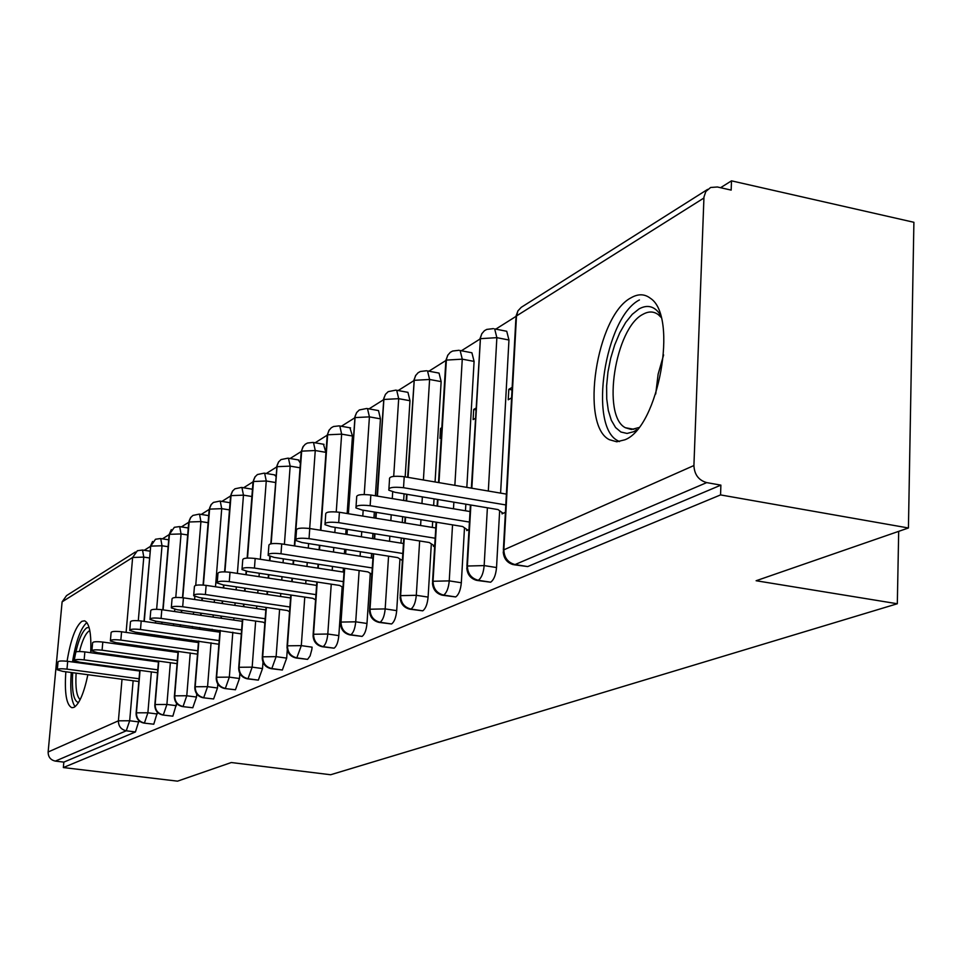 <?xml version="1.0" encoding="UTF-8"?>
<svg xmlns="http://www.w3.org/2000/svg" width="962" height="962" viewBox="0 0 962 962"><rect width="100%" height="100%" fill="white"/><g stroke="black" fill="none" stroke-linecap="round" stroke-linejoin="round"><path stroke-width="1.44" d="M624.867 439.802L616.75 441.786L609.355 439.682C579.665 425.264 596.488 315.38 631.072 297.775C638.179 293.663 644.612 293.831 650.384 298.28C678.643 316.209 658.501 427.344 624.867 439.802M87.879 674.723C83.995 693.037 79.377 703.919 74.014 707.359L71.897 707.707C66.414 705.134 64.394 693.157 65.837 671.789M67.075 661.243C70.647 639.73 75.577 626.43 81.854 621.32L84.524 620.803C89.442 623.015 91.498 633.645 90.693 652.705M731.493 180.844L731.168 190.103L717.387 186.989L710.629 187.482L705.831 191.522L703.968 197.006L693.915 465.536C694.396 474.603 698.652 480.291 706.709 482.611L720.887 485.137L720.55 494.913L908.429 527.982L913.9 222.294L731.493 180.844L720.574 187.71M515.692 316.594L495.779 329.124M479.641 339.273L461.387 350.769M445.647 360.666L428.896 371.2M413.54 380.868L398.16 390.548M383.165 399.976L369.023 408.874M354.377 418.085L341.378 426.262M327.068 435.269L315.115 442.785M301.118 451.587L290.115 458.513M276.443 467.123L266.318 473.484M252.922 481.914L243.614 487.77M230.507 496.019L221.933 501.406M209.103 509.475L201.226 514.442M188.648 522.342L181.409 526.899M169.084 534.656L162.434 538.84M150.349 546.44L144.24 550.288M89.682 663.564L89.586 664.273M908.429 527.982L756.12 580.735L897.318 603.751L898.688 531.361M897.318 603.751L330.627 774.747L231.289 762.529L177.525 781.156L63.348 767.556L63.841 762.12L135.426 731.95L126.25 730.795L55.351 761.098L63.841 762.12M55.351 761.098C50.565 760.028 48.16 756.998 48.136 751.995L62.109 601.863L66.546 595.61L135.365 552.008M720.55 494.913L63.348 767.556M138.973 720.73L135.426 731.95M720.887 485.137L527.705 566.57L514.153 564.778M505.315 331L506.733 331.277L508.958 340.007L500.601 493.121M499.639 510.774L496.536 567.544C495.827 575.035 493.855 579.93 490.62 582.202L477.417 580.483M502.104 512.602L502.032 513.876L505.399 512.277M512.157 387.385L508.802 389.309L508.237 399.783L511.592 397.883M470.707 352.549L471.909 352.777L474.086 361.399L466.823 487.373M465.848 504.184L465.476 510.774M464.49 527.813L461.327 582.756C460.618 590.031 458.742 594.756 455.687 596.933L442.821 595.286M466.81 529.437L466.738 530.591L468.999 529.521M475.95 408.141L473.701 409.427L473.112 419.612L475.36 418.35M438.011 372.907L439.045 373.1L441.149 381.613L435.064 481.962M434.042 498.857L433.646 505.483M432.672 521.608L432.323 527.416M431.325 543.867L428.102 597.089C427.405 604.172 425.613 608.742 422.727 610.834L410.173 609.235M433.501 545.31L433.441 546.38L434.716 545.767M441.823 427.693L440.56 428.415L439.959 438.347L441.221 437.626M407.07 392.183L407.948 392.34L409.98 400.721L405.17 476.875M404.088 493.831L403.667 500.48M402.645 516.678L402.272 522.522M401.298 538.011L400.974 543.121M399.964 559.018L396.705 610.642C396.019 617.532 394.3 621.969 391.57 623.965L379.329 622.438M377.741 410.437L378.499 410.582L380.459 418.843L375.396 495.779M374.326 512.037L373.941 517.893M372.919 533.453L372.571 538.588M371.597 553.487L371.296 557.972M370.286 573.328L366.991 623.472C366.306 630.17 364.67 634.487 362.073 636.399L350.132 634.92M349.915 427.765L352.453 436.014L347.162 513.528M346.092 529.136L345.743 534.295M344.721 549.254L344.408 553.751M343.434 568.121L343.169 572.029M342.147 586.892L338.828 635.617C338.155 642.159 336.58 646.344 334.115 648.184L322.462 646.753M323.472 444.24L325.841 452.344L315.259 450.529L309.68 528.523M304.774 597.101L301.298 645.622L312.085 647.161L311.832 649.518L310.101 655.94L307.575 659.367L296.188 657.996M298.304 459.908L300.385 463.167M287.289 649.759L286.676 658.128L282.347 670.009L271.224 668.674M274.326 474.831L275.853 476.262M262.987 662.145L262.506 668.566L258.333 680.134L247.462 678.835M251.467 489.057L252.417 489.586M239.851 673.472L239.466 678.511L235.45 689.778L224.675 688.503L235.45 689.778M217.797 684.03L217.484 687.998L213.624 698.977L203.102 697.751L213.624 698.977M196.753 693.963L196.501 697.053L192.785 707.767L182.503 706.577L192.785 707.767M176.635 703.354L172.847 716.173L162.806 715.006L172.847 716.173M157.395 712.265L153.776 724.206L143.951 723.087L153.776 724.206M140.055 670.358L136.424 712.83C136.484 718.398 139.153 721.789 144.432 723.015L147.883 712.782L157.251 713.996M160.522 538.54L155.519 539.237L150.697 546.115L144.252 621.428M143.23 633.285L143.097 634.788M142.123 646.272L142.015 647.486M141.065 658.621L140.981 659.571M440.56 428.415L441.762 428.631M473.701 409.427L475.853 409.812M508.802 389.309L512.024 389.911M158.802 661.038L155.147 704.521C155.219 710.209 157.948 713.684 163.324 714.946L166.907 704.461L176.443 705.711M179.473 526.599L174.35 527.296L169.444 534.319L163.095 609.884M162.073 622.113L161.917 623.941M160.919 635.774L160.798 637.277M159.836 648.725L159.728 649.939M178.379 651.298L174.711 695.839C174.795 701.659 177.585 705.206 183.069 706.505L186.772 695.766L196.501 697.053M199.254 514.117L192.881 515.44L190.572 517.664L189.237 520.67L182.792 597.751M181.758 610.377L181.577 612.553M180.567 624.747L180.423 626.575M179.449 638.371L179.329 639.874M198.869 641.101L195.19 686.76C195.274 692.7 198.124 696.344 203.716 697.666L207.564 686.664L217.484 687.998M219.937 501.082L213.42 502.417L211.063 504.689L209.716 507.756L203.391 585.076M202.345 598.027L202.14 600.577M201.118 613.179L200.95 615.343M199.964 627.513L199.819 629.328M220.31 630.411L216.618 677.248C216.727 683.333 219.637 687.048 225.349 688.419L229.341 677.14L239.466 678.511M241.57 487.433L234.92 488.804L232.515 491.113L231.145 494.24L224.928 571.837M223.893 585.016L223.653 587.998M222.631 601.01L222.426 603.559M221.44 616.125L221.272 618.277M242.797 619.215L239.093 667.279C239.213 673.508 242.183 677.32 248.016 678.727L258.333 680.134M264.249 473.136L257.431 474.531L254.99 476.899L253.595 480.086L247.499 558.044M246.476 571.26L246.212 574.735M245.178 588.203L244.949 591.161M243.951 604.148L243.759 606.685M266.378 607.443L262.686 656.818C262.818 663.191 265.861 667.099 271.813 668.554L282.347 670.009M288.011 458.152L281.036 459.571L278.547 461.976L277.14 465.247L271.152 543.758M270.202 556.493L269.877 560.738M268.831 574.687L268.578 578.114M267.568 591.546L267.352 594.504M291.161 595.069L287.47 645.827C287.614 652.356 290.728 656.361 296.813 657.864L307.575 659.367M312.975 442.412L307.467 443.037L305.243 444.264L302.898 446.933L301.719 450.396L294.733 545.959M293.687 560.425L293.398 564.369M292.388 578.27L292.135 581.685M317.232 582.046L313.552 634.259C313.708 640.945 316.907 645.069 323.124 646.62L334.115 648.184M339.201 425.865L333.537 426.515L331.277 427.765L328.896 430.483L327.693 434.03L320.875 530.315M319.817 545.334L319.504 549.843M318.482 564.261L318.206 568.193M344.685 568.314L341.017 622.077C341.209 628.932 344.48 633.164 350.829 634.776L362.073 636.399M366.811 408.465L359.295 409.968L356.661 412.542L355.17 416.041L348.4 513.732M347.342 529.34L346.993 534.487M345.971 549.446L345.659 553.956M373.641 553.811L370.009 609.223C370.214 616.257 373.557 620.61 380.074 622.27L391.57 623.965M395.911 390.115L388.191 391.654L385.509 394.288L383.994 397.859L377.429 496.115M376.358 512.373L375.974 518.229M374.964 533.778L374.627 538.912M404.232 538.479L400.625 595.634C400.853 602.873 404.293 607.347 410.954 609.066L422.727 610.834M426.611 370.743L420.394 371.476L418.061 372.763L415.536 375.685L414.273 379.497L408.08 477.368M407.01 494.324L406.589 500.974M405.567 517.159L405.206 522.991M436.592 522.246L433.032 581.264C433.285 588.696 436.82 593.313 443.638 595.093L455.687 596.933M459.066 350.276L452.645 351.034L450.276 352.345L447.703 355.327L446.428 359.235L438.973 482.635M437.95 499.506L437.554 506.132M470.875 505.026L467.376 566.029C467.652 573.677 471.284 578.427 478.282 580.278L490.62 582.202M493.422 328.619L486.784 329.401L484.391 330.724L481.77 333.79L480.471 337.794L471.837 488.227M57.323 669.408L58.009 662.012C58.285 660.918 61.508 660.69 67.701 661.327L66.979 669.131C60.786 668.506 57.552 668.722 57.287 669.792L62.807 671.38L138.829 681.505M67.701 661.327L139.73 671.031M66.979 669.131L139.069 678.763M74.242 660.172L74.928 652.657C75.18 651.502 78.499 651.25 84.86 651.911L84.139 659.872C77.766 659.223 74.459 659.475 74.206 660.605L79.774 662.229L157.527 672.739M84.86 651.911L158.441 661.952M84.139 659.872L157.78 669.841M91.919 650.528L92.605 642.881C92.845 641.666 96.236 641.389 102.802 642.063L102.08 650.204C95.515 649.542 92.111 649.795 91.871 650.997L97.523 652.669L177.068 663.648M102.802 642.063L177.994 652.464M102.08 650.204L177.321 660.521M110.414 640.439L111.099 632.659C111.303 631.373 114.803 631.072 121.573 631.769L120.839 640.091C114.069 639.405 110.57 639.682 110.365 640.957L116.065 642.664L197.499 654.16M121.573 631.769L198.437 642.556M120.839 640.091L197.775 650.781M129.774 629.882L130.459 621.969C130.64 620.598 134.223 620.274 141.21 620.995L140.488 629.509C133.49 628.787 129.906 629.1 129.726 630.447L135.486 632.202L218.891 644.251M141.21 620.995L219.853 632.178M140.488 629.509L219.18 640.596M78.511 702.585C73.581 701.082 71.645 691.125 72.703 672.703M73.894 662.157C77.008 643.614 81.277 632.166 86.724 627.825L89.069 627.404M89.827 630.639L89.165 630.94C85.57 633.381 82.335 640.247 79.461 651.527M77.393 661.82L77.273 662.614M76.106 673.147C75.289 687.565 76.635 696.404 80.135 699.651M86.893 622.558C80.736 627.97 75.938 641.113 72.487 661.964M71.248 672.51C69.986 689.838 71.26 701.226 75.084 706.685M636.988 429.786L633.778 431.685L627.068 433.441L620.899 432.022L615.56 427.525L611.303 420.226L608.321 410.509L606.733 398.869L606.613 385.858L607.948 372.102L610.69 358.249L614.694 344.937L619.781 332.792L625.721 322.414L632.25 314.321L639.033 308.922C647.45 304.293 654.521 306.181 660.257 314.61M661.062 317.34L658.333 314.67C653.751 311.255 648.653 311.123 643.025 314.273C615.175 327.898 601.478 415.885 625.372 427.729L631.481 429.521L638.78 427.573M639.429 299.94C604.894 317.34 588.191 426.394 617.869 440.752L619.468 441.582M150.06 618.807L150.757 610.762C150.902 609.295 154.581 608.946 161.808 609.692L161.075 618.398C153.848 617.652 150.156 618.001 150.012 619.432L155.832 621.224L241.318 633.898M161.808 609.692L242.292 621.308M161.075 618.398L241.63 629.918M171.356 607.19L172.042 599.001C172.15 597.45 175.95 597.065 183.417 597.835L182.684 606.757C175.204 605.976 171.404 606.361 171.308 607.888L177.188 609.716L263.011 622.137L264.851 623.063M183.417 597.835L265.837 609.92M182.684 606.757L265.175 618.734M193.735 594.985L194.42 586.652C194.48 585.004 198.376 584.571 206.133 585.377L205.399 594.516C197.643 593.71 193.735 594.119 193.675 595.755L199.615 597.63L287.277 610.509L289.574 611.712M206.133 585.377L290.572 597.955M205.399 594.516L289.923 606.986M217.268 582.142L217.941 573.677C217.953 571.909 221.969 571.44 230.014 572.282L229.281 581.637C221.236 580.808 217.208 581.252 217.208 582.996L223.196 584.92L312.782 598.304L315.584 599.831M230.014 572.282L316.594 585.389M229.281 581.637L315.945 594.636M242.063 568.626L242.737 560.016C242.677 558.116 246.825 557.611 255.17 558.477L254.449 568.073C246.08 567.207 241.931 567.7 241.991 569.564L248.028 571.524L339.622 585.449L342.977 587.361M255.17 558.477L344.011 572.162M254.449 568.073L343.362 581.637M268.218 554.352L268.879 545.61C268.735 543.578 273.016 543.013 281.722 543.915L280.988 553.763C272.282 552.861 268.001 553.415 268.133 555.411L274.218 557.407L367.893 571.897L371.873 574.278M281.722 543.915L372.931 558.225M280.988 553.763L372.282 567.953M295.839 539.285L296.488 530.411C296.26 528.222 300.685 527.597 309.752 528.535L309.03 538.648C299.952 537.71 295.526 538.323 295.755 540.476L301.876 542.508L397.739 557.611L402.393 560.533M309.752 528.535L403.475 543.518M309.03 538.648L402.837 553.499M325.072 523.34L325.709 514.333C325.372 511.976 329.942 511.291 339.418 512.265L338.696 522.655C329.208 521.681 324.639 522.354 324.976 524.675L331.12 526.731L429.268 542.508L434.415 545.911M339.418 512.265L435.786 527.982M338.696 522.655L435.173 538.227M356.048 506.433L356.661 497.306C356.205 494.769 360.93 493.999 370.851 495.021L370.142 505.699C360.209 504.689 355.483 505.435 355.952 507.948L362.109 510.028L462.65 526.527L467.772 530.11M370.851 495.021L470.033 511.531M370.142 505.699L469.432 522.065M388.937 488.492L389.526 479.256C388.913 476.503 393.807 475.649 404.22 476.719L403.523 487.71C393.109 486.652 388.203 487.481 388.828 490.199L394.985 492.303L498.027 509.571L503.126 513.359M404.22 476.719L506.385 494.107M403.523 487.71L505.796 504.942M48.136 751.995L118.398 720.827L122.018 679.268M122.932 668.77L122.992 668.061M123.942 657.238L124.026 656.288M125 645.129L125.096 643.915M126.106 632.407L132.636 557.479L62.109 601.863M149.411 557.96L143.783 557.106L132.636 557.479L137.386 550.721L142.544 550.023L143.783 557.106L138.3 620.682M133.129 680.747L129.678 720.754L126.25 730.795C121.068 729.593 118.446 726.274 118.398 720.827L129.678 720.754L138.877 721.921M703.895 198.028L516.486 315.945L503.847 549.843L693.915 465.536M706.709 482.611L515.055 564.562L527.705 566.57M707.647 189.37L521.236 307.335L517.881 310.942L515.86 318.999L503.354 550.096M503.847 549.843C504.16 557.732 507.888 562.626 515.055 564.562L513.179 564.622C507.166 562.818 503.847 558.645 503.246 552.092L503.847 549.843M137.289 632.455L137.157 633.958M136.171 645.454L136.063 646.668M135.101 657.804L135.017 658.754M134.091 669.552L134.031 670.261M143.951 723.087C138.853 721.945 136.243 718.734 136.099 713.467L136.424 712.83L147.883 712.782L151.347 671.885M143.987 621.392L150.697 546.115L162.013 545.767L156.638 609.283M142.364 549.999L150 551.166M168.134 546.705L162.025 545.767L160.726 538.576L168.711 539.814M155.628 621.199L155.483 623.027M154.473 634.86L154.353 636.363M153.379 647.835L153.271 649.049M152.333 660.16L152.261 661.11M187.674 534.968L181.048 533.946L175.781 597.462M174.795 609.283L174.615 611.543M173.593 623.761L173.449 625.577M172.463 637.397L172.342 638.888M171.392 650.324L171.284 651.539M170.37 662.626L166.895 704.461L155.147 704.521L154.798 705.206C154.966 710.569 157.636 713.84 162.806 715.006M208.105 522.715L200.926 521.584L195.743 585.341M194.841 596.476L194.601 599.482M193.566 612.085L193.398 614.249M192.4 626.442L192.256 628.258M191.294 640.043L191.173 641.534M190.248 652.945L186.772 695.754L174.711 695.839L174.35 696.584C174.531 702.044 177.248 705.374 182.503 706.577M229.485 509.908L221.717 508.657L215.5 586.784M214.466 599.819L214.261 602.356M213.263 614.934L213.095 617.099M212.121 629.244L211.977 631.06M211.051 642.808L207.564 686.664L195.19 686.76L194.805 687.565C195.009 693.121 197.775 696.512 203.102 697.751M251.888 496.512L243.47 495.141L237.386 573.4M236.339 586.88L236.111 589.85M235.101 602.849L234.908 605.387M233.934 617.929L233.766 620.081M232.828 632.202L229.329 677.128L216.618 677.248L216.222 678.126C216.45 683.778 219.264 687.241 224.675 688.503M275.385 482.491L266.258 480.988L260.329 559.271M259.271 573.232L259.006 576.671M257.996 590.115L257.768 593.073M256.794 606.036L256.601 608.561M255.651 621.067L252.164 667.147L262.506 668.566M300.048 467.797L290.163 466.125L284.403 544.336M283.333 558.826L283.044 562.77M282.01 576.695L281.758 580.11M280.772 593.518L280.555 596.464M279.605 609.391L276.118 656.649L286.676 658.128M308.598 543.566L308.285 548.087M307.251 562.517L306.962 566.462M305.976 580.339L305.724 583.742M301.298 645.622L296.813 657.864L295.947 657.96C290.284 656.565 287.313 652.909 287.013 646.957L287.47 645.827L301.298 645.622M352.453 436.014L341.642 434.139L336.255 511.88M335.185 527.392L334.824 532.551M333.79 547.534L333.477 552.044M332.479 566.426L332.215 570.346M331.253 584.174L327.801 634.03L338.828 635.617M380.459 418.843L369.42 416.871L364.225 494.48M363.179 510.209L362.782 516.077M361.748 531.661L361.399 536.796M360.401 551.731L360.101 556.216M359.139 570.55L355.724 621.813L366.991 623.472M409.98 400.721L398.689 398.677L393.698 476.37M392.7 491.835L392.268 498.593M391.221 514.802L390.849 520.658M389.85 536.171L389.526 541.293M388.564 556.168L385.173 608.91L396.705 610.642M441.149 381.613L429.593 379.473L423.4 479.978M422.366 496.897L421.957 503.535M420.959 519.684L420.598 525.505M419.648 540.957L416.305 595.298L428.102 597.089M474.086 361.399L462.265 359.163L454.858 485.329M453.872 502.176L453.475 508.778M452.537 524.867L449.242 580.868L461.327 582.756M508.958 340.007L496.861 337.662L488.323 491.029M487.385 507.792L484.163 565.584L496.536 567.544M162.819 609.836L169.084 535.269L169.444 534.319L181.048 533.946M182.503 597.715L188.66 523.015L189.033 521.993L200.926 521.584L199.519 514.165L208.682 515.62M188.251 527.982L179.702 526.635L181.06 533.934M203.078 585.052L209.115 510.221L209.512 509.114L221.717 508.67L220.238 501.13L229.954 502.705M224.603 571.825L230.519 496.825L230.94 495.634L243.47 495.153L241.919 487.493L251.828 489.117M247.294 678.811L248.016 678.727L252.164 667.147L239.093 667.279L238.684 668.229C238.925 673.977 241.799 677.513 247.294 678.811M247.15 558.056L252.946 482.804L253.379 481.505L266.258 480.988M276.118 656.649L262.686 656.818L262.241 657.852C262.518 663.708 265.44 667.303 271.019 668.638L271.813 668.554L276.13 656.649M270.791 543.831L276.924 466.69L290.163 466.125L288.468 458.237L298.785 459.98M274.747 474.903L264.634 473.208L266.27 480.976M294.36 545.899L301.154 452.693L301.635 451.142L315.259 450.529L313.492 442.508L324.026 444.336M322.162 646.717L323.124 646.62C325.565 644.78 327.128 640.584 327.801 634.03L313.552 634.259L313.059 635.497C313.396 641.546 316.426 645.286 322.162 646.717M320.49 530.254L327.104 436.495L327.609 434.8L341.642 434.139M349.771 634.872L350.829 634.776C353.403 632.852 355.038 628.535 355.724 621.813L341.017 622.077L340.512 623.436C340.885 629.569 343.963 633.381 349.771 634.872M348.003 513.66L354.954 417.592L369.42 416.871L367.496 408.597L378.499 410.582M350.565 427.886L339.802 425.986L341.654 434.127M385.173 608.91L370.009 609.223L369.48 610.714C369.889 616.943 373.015 620.839 378.884 622.366L380.074 622.27C382.78 620.274 384.487 615.824 385.185 608.922M377.008 496.043L383.778 399.458L398.689 398.677L396.705 390.283L407.948 392.34M409.632 609.162L410.954 609.066C413.816 606.974 415.608 602.38 416.305 595.298L400.625 595.634L400.084 597.282C400.529 603.607 403.715 607.563 409.632 609.162M407.647 477.296L414.189 380.315L429.593 379.473L427.537 370.947L439.045 373.1M442.159 595.177L443.638 595.093C446.669 592.905 448.545 588.167 449.254 580.88L433.032 581.264L432.467 583.08C432.96 589.49 436.195 593.53 442.159 595.177M438.516 482.551L445.743 362.566L446.344 360.089L462.265 359.163M476.623 580.363L478.282 580.278C481.493 577.994 483.453 573.099 484.175 565.584L467.376 566.029L466.798 568.049C467.34 574.53 470.622 578.631 476.623 580.363M471.368 488.143L480.387 338.672L496.861 337.662L494.672 328.908L506.733 331.277M471.909 352.777L460.137 350.529L462.277 359.163M655.723 393.963L658.128 374.158L663.624 354.93M136.135 712.998L139.791 670.322M140.717 659.535L140.801 658.585M141.751 647.45L141.859 646.236M142.833 634.752L142.965 633.249M152.537 541.486L150.409 546.368M154.846 704.701L158.514 661.002M159.451 649.903L159.56 648.689M160.522 637.229L160.642 635.726M161.64 623.893L161.796 622.077M171.296 529.641L169.144 534.571M174.399 696.031L178.09 651.262M179.028 639.826L179.16 638.335M180.122 626.527L180.279 624.711M181.277 612.505L181.457 610.341M190.873 517.255L188.72 522.258M194.853 686.952L198.557 641.053M199.507 629.28L199.651 627.477M200.637 615.295L200.805 613.143M201.828 600.541L202.032 597.991M211.339 504.328L209.175 509.391M216.282 677.452L219.985 630.375M220.947 618.229L221.116 616.077M222.102 603.511L222.306 600.961M223.34 587.95L223.569 584.968M232.756 490.788L230.579 495.911M238.732 667.496L242.448 619.155M243.422 606.637L243.614 604.1M244.613 591.113L244.841 588.155M245.875 574.687L246.14 571.188M255.183 476.623L253.006 481.806M262.301 657.034L266.029 607.395M266.991 594.444L267.22 591.498M268.218 578.066L268.482 574.639M269.528 560.69L269.853 556.361M278.703 461.76L276.527 467.003M287.073 646.043L290.789 595.009M291.763 581.625L292.015 578.21M293.025 564.309L293.314 560.365M303.391 446.176L301.226 451.467M313.131 634.487L316.835 581.986M317.821 568.133L318.097 564.201M319.107 549.783L319.432 545.274M329.341 429.786L327.188 435.137M340.596 622.306L344.276 568.253M345.262 553.884L345.562 549.386M346.585 534.427L346.933 529.28M356.661 412.542L354.509 417.941M369.564 609.463L373.22 553.751M374.194 538.84L374.531 533.718M375.553 518.157L375.938 512.301M385.437 394.384L383.309 399.819M400.168 595.875L403.787 538.407M404.774 522.919L405.134 517.087M406.156 500.901L406.577 494.252M415.812 375.216L413.696 380.699M432.563 581.505L436.135 522.174M437.109 506.048L437.506 499.434M447.919 354.966L445.827 360.473M466.895 566.281L470.406 504.942M481.902 333.537L479.846 339.069M517.941 310.834L515.933 316.366M636.892 429.846L636.086 429.701M633.958 429.305L625.372 427.729M660.413 315.091L658.333 314.67"/></g></svg>
